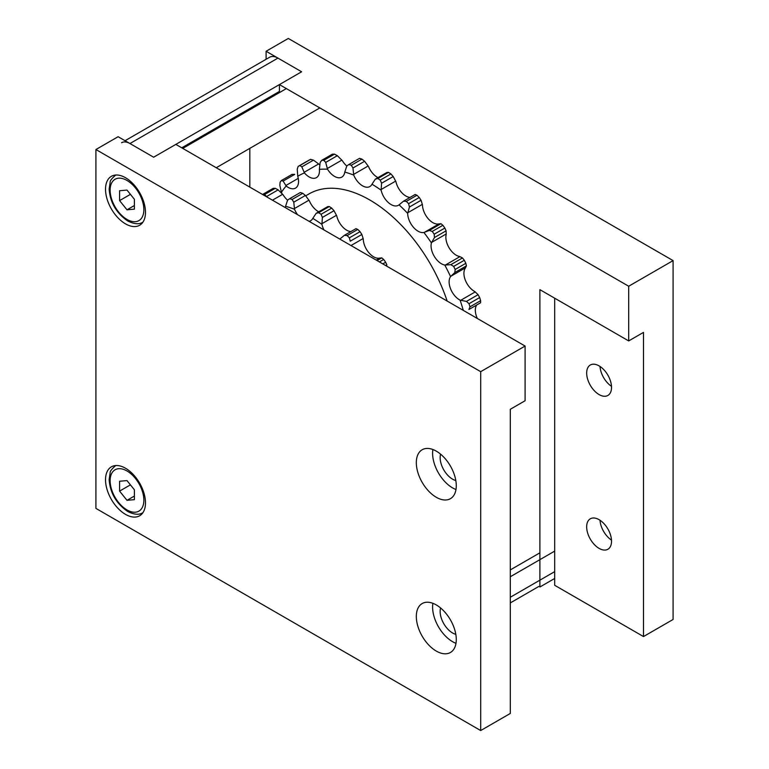 <?xml version="1.0" encoding="UTF-8"?>
<svg xmlns="http://www.w3.org/2000/svg" width="769" height="769" viewBox="0 0 769 769"><rect width="100%" height="100%" fill="white"/><g stroke="black" fill="none" stroke-linecap="round" stroke-linejoin="round"><path stroke-width="1.15" d="M266.103 59.271L266.103 51.263L301.621 71.777L279.426 84.59L279.426 91.424L181.744 147.821M554.689 298.199L554.689 578.461L539.896 587.007L539.896 289.653L628.686 340.927L643.49 332.381L643.49 636.559L673.086 619.478L673.086 260.604L288.308 38.45L266.103 51.263M611.49 386.317A17.581 10.151 60 0 1 600.012 366.448M611.528 387.403A17.581 10.151 60 0 1 607.885 395.449A17.581 10.151 60 0 1 590.304 385.298A17.581 10.151 60 0 1 590.304 365.006A17.581 10.151 60 0 1 603.848 369.716A17.581 10.151 60 0 1 611.528 387.403M611.49 540.117A17.581 10.151 60 0 1 600.012 520.248M611.528 541.203A17.581 10.151 60 0 1 607.885 549.258A17.581 10.151 60 0 1 590.304 539.107A17.581 10.151 60 0 1 590.304 518.806A17.581 10.151 60 0 1 603.848 523.516A17.581 10.151 60 0 1 611.528 541.203M554.689 578.461L554.689 585.296L643.49 636.559M249.829 108.516L249.829 109.688M249.829 148.359L249.829 187.127M279.426 84.59L628.686 286.241L628.686 340.927M673.086 260.604L628.686 286.241M95.914 508.396L95.914 149.522L480.692 371.677L480.692 730.55L95.914 508.396M480.692 730.55L510.299 713.459L510.299 409.281L525.092 400.736L525.092 346.05L175.832 144.399L153.627 157.212L118.109 136.709L95.914 149.522M145.485 502.839A28.251 16.312 60 0 1 139.641 515.778A28.251 16.312 60 0 1 117.868 508.203A28.251 16.312 60 0 1 105.526 479.769A28.251 16.312 60 0 1 111.38 466.841A28.251 16.312 60 0 1 133.152 474.406A28.251 16.312 60 0 1 145.485 502.839M145.485 212.331A28.251 16.312 60 0 1 139.641 225.259A28.251 16.312 60 0 1 117.868 217.694A28.251 16.312 60 0 1 105.526 189.261A28.251 16.312 60 0 1 111.38 176.322A28.251 16.312 60 0 1 133.152 183.897A28.251 16.312 60 0 1 145.485 212.331M432.889 449.519A28.251 16.312 -120 0 0 432.601 453.277A28.251 16.312 -120 0 0 455.988 489.517M440.579 454.152A17.581 10.151 -120 0 0 440.147 457.642A17.581 10.151 -120 0 0 455.815 480.548M456.277 485.748A28.251 16.312 60 0 1 450.423 498.687A28.251 16.312 60 0 1 428.65 491.112A28.251 16.312 60 0 1 416.317 462.678A28.251 16.312 60 0 1 422.171 449.75A28.251 16.312 60 0 1 443.944 457.315A28.251 16.312 60 0 1 456.277 485.748M432.889 603.319A28.251 16.312 -120 0 0 432.601 607.087A28.251 16.312 -120 0 0 455.988 643.317M440.579 607.952A17.581 10.151 -120 0 0 440.147 611.442A17.581 10.151 -120 0 0 455.815 634.348M456.277 639.548A28.251 16.312 60 0 1 450.423 652.487A28.251 16.312 60 0 1 428.65 644.912A28.251 16.312 60 0 1 416.317 616.478A28.251 16.312 60 0 1 422.171 603.55A28.251 16.312 60 0 1 443.944 611.115A28.251 16.312 60 0 1 456.277 639.548M525.092 346.05L480.692 371.677M125.049 140.717L269.573 57.271A16.745 9.67 60 0 1 277.945 58.098L301.621 71.777L153.627 157.212L129.951 143.543A16.745 9.67 60 0 0 121.579 142.717M539.896 552.824L510.299 569.916M554.689 551.113L510.299 576.75M134.392 199.277L134.392 209.149L126.991 209.802L119.589 200.603L119.589 190.731L126.991 190.078L134.392 199.277M126.991 209.802L134.392 205.534M130.422 194.346L119.589 200.603M134.392 489.795L134.392 499.658L126.991 500.321L119.589 491.112L119.589 481.25L126.991 480.587L134.392 489.795M126.991 500.321L134.392 496.043M130.422 484.855L119.589 491.112M466.447 301.41A688.428 542.183 34.6 0 0 469.023 303.707A150.695 87.003 60 0 1 469.984 306.831A688.428 295.027 130.4 0 0 468.936 309.484L480.577 302.775A688.428 295.027 130.4 0 0 480.635 300.679A150.695 87.003 -120 0 0 479.673 297.555A688.428 542.183 34.6 0 0 478.078 294.69L466.447 301.41A4358.375 2236.319 -5 0 1 460.737 300.285A16.082 12.9 50 0 1 460.083 300.141A14.649 8.459 60 0 1 450.624 288.952A14.649 8.459 60 0 1 450.576 276.59A16.082 13.063 54.8 0 1 450.999 276.167L465.476 267.814A4358.375 712.132 143.3 0 0 466.427 265.853A688.428 413.174 118 0 0 465.841 263.306A150.695 87.003 -120 0 0 464.313 260.258A688.428 482.067 13.9 0 0 462.477 257.951L450.836 264.671A4358.375 1406.559 -16 0 1 445.414 265.026A16.082 13.111 58.5 0 1 444.79 265.045A14.649 8.459 60 0 1 434.35 256.452A14.649 8.459 60 0 1 431.419 242.898A16.082 13.092 63.7 0 1 431.717 242.341L446.193 233.987A4358.375 1626.397 133.5 0 0 446.097 230.825A688.428 500.677 101.5 0 0 444.867 228.047A150.695 87.003 -120 0 0 442.886 225.288A688.428 386.192 -1.4 0 0 440.973 223.702L429.342 230.421A4358.375 472.483 -25.6 0 1 424.488 232.276A16.082 13.006 67.3 0 1 423.93 232.478A14.649 8.459 60 0 1 413.28 227.105A14.649 8.459 60 0 1 407.685 213.378A16.082 12.794 71.9 0 1 407.849 212.715L422.325 204.362A4358.375 2420.043 121.8 0 0 421.066 200.296A688.428 551.046 79.2 0 0 419.249 197.508A150.695 87.003 -120 0 0 416.971 195.249A688.428 261.681 -13.1 0 0 415.164 194.47L403.533 201.19A4358.375 496.63 -34.7 0 0 399.515 204.487A16.082 12.583 74.8 0 1 399.053 204.842A14.649 8.459 60 0 1 398.4 205.294A14.649 8.459 60 0 1 381.136 190.203A16.082 12.198 78.2 0 1 381.164 189.491L395.641 181.128A4358.375 3034.205 106.7 0 0 393.219 176.534A688.428 560.543 52.6 0 0 390.912 173.948A150.695 87.003 -120 0 0 388.489 172.362A688.428 117.763 -22.9 0 0 386.961 172.429L375.33 179.148A4358.375 1428.917 -44.2 0 0 372.34 183.695A16.082 11.871 80.1 0 1 371.994 184.204A14.649 8.459 60 0 1 369.851 186.55A14.649 8.459 60 0 1 353.73 175.101A16.082 11.352 82.1 0 1 353.644 174.38L368.12 166.017A4358.375 3423.338 86.2 0 0 364.602 161.279A688.428 528.466 27.9 0 0 361.939 159.135L351.279 165.287A150.695 87.003 60 0 0 348.905 164.479A688.428 34.893 -32.1 0 0 346.829 165.931A4358.375 2255.227 -55.3 0 0 344.983 171.458A16.082 10.939 83.1 0 1 344.762 172.073A14.649 8.459 60 0 1 341.84 177.101A14.649 8.459 60 0 1 327.517 169.199A16.082 10.314 83.8 0 1 327.325 168.507L341.801 160.144A4358.375 3558.576 60.3 0 0 337.341 155.684A688.428 457.199 8.9 0 0 334.486 154.146L323.826 160.298A150.695 87.003 60 0 0 321.682 160.346A688.428 184.964 -41.4 0 0 320.144 162.519A4358.375 2914.27 -69.5 0 0 319.471 168.671A16.082 9.834 84 0 1 319.385 169.372A14.649 8.459 60 0 1 316.434 177.639A14.649 8.459 60 0 1 304.428 172.919A16.082 9.161 83.7 0 1 304.159 172.314L318.635 163.951A4358.375 3429.884 34.4 0 0 313.464 160.154A688.428 352.029 -5.1 0 0 310.589 159.356L299.929 165.508A150.695 87.003 60 0 0 298.161 166.402A688.428 321.307 -51.9 0 0 297.247 169.17A4358.375 3357.185 -88.7 0 0 297.69 175.553A16.082 8.661 83.2 0 1 297.738 176.274A14.649 8.459 60 0 1 295.517 188.117A14.649 8.459 60 0 1 286.183 186.002A16.082 7.969 82.1 0 1 285.866 185.512L298.247 178.36M286.183 186.002A142.323 82.168 -120 0 0 281.425 192.298A16.082 7.488 81 0 0 281.271 191.587A4358.375 3551.107 -113.6 0 1 279.849 185.377A688.428 433.831 -65 0 1 280.108 182.205A150.695 87.003 60 0 1 281.367 180.542A688.428 220.741 -16.2 0 0 283.107 181.08A4358.375 3046.816 13.7 0 0 285.866 185.512M299.929 165.508A688.428 352.029 -5.1 0 0 301.833 166.873A4358.375 3429.884 34.4 0 0 304.159 172.314M304.428 172.919A142.323 82.168 -120 0 0 297.738 176.274M323.826 160.298A688.428 457.199 8.9 0 0 325.71 162.403A4358.375 3558.576 60.3 0 0 327.325 168.507M327.517 169.199A142.323 82.168 -120 0 0 319.385 169.372M351.279 165.287A688.428 528.466 27.9 0 0 352.961 167.998A4358.375 3423.338 86.2 0 0 353.644 174.38M353.73 175.101A142.323 82.168 -120 0 0 344.762 172.073M375.33 179.148A688.428 117.763 -22.9 0 0 377.839 178.514A150.695 87.003 60 0 1 380.251 180.1A688.428 560.543 52.6 0 0 381.578 183.243A4358.375 3034.205 106.7 0 0 381.164 189.491M381.136 190.203A142.323 82.168 -120 0 0 371.994 184.204M403.533 201.19A688.428 261.681 -13.1 0 0 406.311 201.401A150.695 87.003 60 0 1 408.599 203.66A688.428 551.046 79.2 0 0 409.435 207.015A4358.375 2420.043 121.8 0 0 407.849 212.715M407.685 213.378A142.323 82.168 -120 0 0 399.053 204.842M429.342 230.421A688.428 386.192 -1.4 0 0 432.226 231.44A150.695 87.003 60 0 1 434.206 234.199A688.428 500.677 101.5 0 0 434.456 237.544A4358.375 1626.397 133.5 0 0 431.717 242.341M431.419 242.898A142.323 82.168 -120 0 0 423.93 232.478M450.836 264.671A688.428 482.067 13.9 0 0 453.662 266.41A150.695 87.003 60 0 1 455.19 269.458A688.428 413.174 118 0 0 454.796 272.572A4358.375 712.132 143.3 0 0 450.999 276.167M450.576 276.59A142.323 82.168 -120 0 0 444.79 265.045M463.284 310.368A142.323 82.168 -120 0 0 460.083 300.141M272.457 200.19L282.608 194.326A4358.375 3558.576 60.3 0 0 278.147 189.856A688.428 457.199 8.9 0 0 275.283 188.318A150.695 87.003 -120 0 0 273.139 188.367L262.556 194.47M282.608 194.326A16.082 7.209 -140.3 0 0 283.117 194.826A14.649 8.459 -120 0 0 287.596 200.2M302.736 193.307A150.695 87.003 -120 0 0 300.371 192.51L289.711 198.662A150.695 87.003 60 0 1 292.085 199.459A688.428 528.466 27.9 0 0 293.768 202.18A4358.375 3423.338 86.2 0 0 294.44 208.553L308.927 200.2A4358.375 3423.338 86.2 0 0 305.399 195.461A688.428 528.466 27.9 0 0 302.736 193.307L292.085 199.459M308.927 200.2A16.082 6.162 -136.8 0 0 309.33 200.738A14.649 8.459 -120 0 0 318.76 211.802M329.295 206.544A688.428 117.763 -22.9 0 0 327.767 206.601L316.136 213.321A688.428 117.763 -22.9 0 0 318.635 212.696A150.695 87.003 60 0 1 321.058 214.282A688.428 560.543 52.6 0 0 322.384 217.425A4358.375 3034.205 106.7 0 0 321.971 223.664L336.447 215.31A4358.375 3034.205 106.7 0 0 334.015 210.706A688.428 560.543 52.6 0 0 331.708 208.13A150.695 87.003 -120 0 0 329.295 206.544L318.635 212.696M336.447 215.31A16.082 5.316 -132.4 0 0 336.735 215.839A14.649 8.459 -120 0 0 350.856 231.594M357.768 229.431A688.428 261.681 -13.1 0 0 355.97 228.643L344.329 235.362A688.428 261.681 -13.1 0 0 347.117 235.583A150.695 87.003 60 0 1 349.395 237.832A688.428 551.046 79.2 0 0 350.241 241.197L361.872 234.478A688.428 551.046 79.2 0 0 360.055 231.68A150.695 87.003 -120 0 0 357.768 229.431L347.117 235.583M351 245.542L363.131 238.534A4358.375 2420.043 121.8 0 0 361.872 234.478M363.131 238.534A16.082 4.72 -127.5 0 0 363.285 239.005A14.649 8.459 -120 0 0 368.88 252.741A14.649 8.459 -120 0 0 379.53 258.115A16.082 4.518 -124.5 0 0 379.771 258.096A4358.375 472.483 -25.6 0 1 381.78 257.875L377.079 260.585M385.807 265.632L386.894 265.007A688.428 500.677 101.5 0 0 385.663 262.219A150.695 87.003 -120 0 0 383.683 259.47A688.428 386.192 -1.4 0 0 381.78 257.875M262.623 194.509A150.695 87.003 60 0 1 264.632 194.47A688.428 457.199 8.9 0 0 266.507 196.576L278.147 189.856M297.613 214.705A14.649 8.459 60 0 1 294.537 209.283A16.082 11.352 82.1 0 1 294.44 208.553M294.537 209.283A142.323 82.168 -120 0 0 285.568 206.255A16.082 10.939 83.1 0 0 285.78 205.631A4358.375 2255.227 -55.3 0 1 287.635 200.103A688.428 34.893 -32.1 0 1 289.711 198.662M323.96 229.921A14.649 8.459 60 0 1 321.932 224.375A16.082 12.198 78.2 0 1 321.971 223.664M321.932 224.375A142.323 82.168 -120 0 0 312.791 218.377A16.082 11.871 80.1 0 0 313.146 217.877A4358.375 1428.917 -44.2 0 1 316.136 213.321M340.061 239.217A142.323 82.168 -120 0 0 339.85 239.024A16.082 12.583 74.8 0 0 340.321 238.659A4358.375 496.63 -34.7 0 1 344.329 235.362M283.107 181.08L294.738 174.361A688.428 220.741 -16.2 0 0 292.018 174.39L281.367 180.542M310.589 159.356A150.695 87.003 -120 0 0 308.821 160.25L298.161 166.402M318.635 163.951A16.082 8.363 -142.8 0 0 319.231 164.374A14.649 8.459 -120 0 0 319.866 165.085M334.486 154.146A150.695 87.003 -120 0 0 332.333 154.194L321.682 160.346M341.801 160.144A16.082 7.209 -140.3 0 0 342.32 160.654A14.649 8.459 -120 0 0 346.8 166.027M361.939 159.135A150.695 87.003 -120 0 0 359.565 158.327L348.905 164.479M368.12 166.017A16.082 6.162 -136.8 0 0 368.534 166.556A14.649 8.459 -120 0 0 377.964 177.629M395.641 181.128A16.082 5.316 -132.4 0 0 395.929 181.657A14.649 8.459 -120 0 0 410.05 197.422M422.325 204.362A16.082 4.72 -127.5 0 0 422.479 204.833A14.649 8.459 -120 0 0 428.073 218.559A14.649 8.459 -120 0 0 438.734 223.933A16.082 4.518 -124.5 0 0 438.974 223.923A4358.375 472.483 -25.6 0 1 440.973 223.702M446.193 233.987A16.082 4.431 -122.2 0 0 446.222 234.353A14.649 8.459 -120 0 0 449.154 247.906A14.649 8.459 -120 0 0 459.593 256.5A16.082 4.403 -119.1 0 0 459.891 256.663A4358.375 1406.559 -16 0 1 462.477 257.951M465.476 267.814A16.082 4.46 -116.9 0 0 465.38 268.045A14.649 8.459 -120 0 0 465.428 280.406A14.649 8.459 -120 0 0 474.886 291.595A16.082 4.624 -113.8 0 0 475.213 291.922A4358.375 2236.319 -5 0 1 478.078 294.69M281.425 192.298A14.649 8.459 60 0 1 282.127 193.846M305.687 195.845L309.003 193.923A121.396 70.085 60 0 1 447.154 301.044M385.663 262.219L382.779 263.882M360.055 231.68L349.395 237.832M322.384 217.425L334.015 210.706M331.708 208.13L321.058 214.282M312.791 218.377A14.649 8.459 60 0 1 310.657 220.732A14.649 8.459 60 0 1 309.061 221.318M293.768 202.18L305.399 195.461M285.568 206.255A14.649 8.459 60 0 1 285.289 207.592M275.283 188.318L264.632 194.47M469.023 303.707L479.673 297.555M453.662 266.41L464.313 260.258M432.226 231.44L442.886 225.288M406.311 201.401L416.971 195.249M377.839 178.514L388.489 172.362M476.742 304.985A14.649 8.459 -120 0 0 477.338 318.481M480.635 300.679L469.984 306.831M454.796 272.572L466.427 265.853M465.841 263.306L455.19 269.458M434.456 237.544L446.097 230.825M444.867 228.047L434.206 234.199M379.405 261.941L383.683 259.47M409.435 207.015L421.066 200.296M419.249 197.508L408.599 203.66M381.578 183.243L393.219 176.534M390.912 173.948L380.251 180.1M352.961 167.998L364.602 161.279M325.71 162.403L337.341 155.684M301.833 166.873L313.464 160.154M554.689 571.627L510.299 597.253M277.945 58.098L129.951 143.543M126.991 219.425A23.858 13.775 60 0 1 110.121 190.203A23.858 13.775 60 0 1 126.991 180.455A23.858 13.775 60 0 1 143.861 209.677A23.858 13.775 60 0 1 126.991 219.425M126.991 509.934A23.858 13.775 60 0 1 110.121 480.712A23.858 13.775 60 0 1 126.991 470.974A23.858 13.775 60 0 1 143.861 500.196A23.858 13.775 60 0 1 126.991 509.934M376.262 260.124L379.771 258.096M460.737 300.285L475.213 291.922M445.414 265.026L459.891 256.663M424.488 232.276L438.974 223.923M538.877 586.42L510.299 602.925M216.252 167.738L319.846 107.929M182.762 148.407L286.356 88.598M115.754 175.005C111.851 178.418 109.996 180.782 110.178 182.09L109.14 189.078C110.121 202.43 116.302 213.051 127.683 220.953C134.162 224.202 139.247 224.596 142.957 222.135M115.754 465.524C111.851 468.936 109.996 471.291 110.178 472.608L109.14 479.587C110.121 492.939 116.302 503.57 127.683 511.472C134.191 514.721 139.285 515.105 142.957 512.644"/></g></svg>
